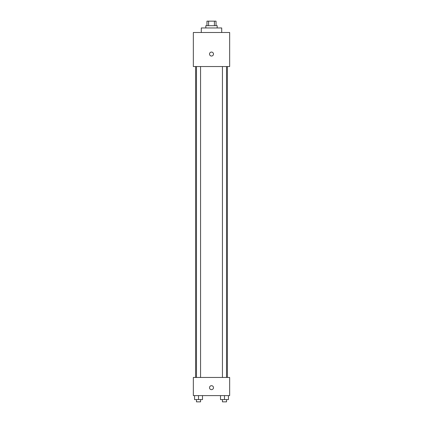 <?xml version="1.0" encoding="UTF-8"?>
<svg xmlns="http://www.w3.org/2000/svg" width="423" height="423" viewBox="0 0 423 423"><rect width="100%" height="100%" fill="white"/><g stroke="black" fill="none" stroke-linecap="round" stroke-linejoin="round"><path stroke-width="0.63" d="M208.587 25.687L208.587 21.15L206.963 21.15L206.963 25.687M208.587 21.15L216.037 21.15L216.037 25.687M214.413 25.687L214.413 21.15M205.827 27.96L205.827 25.687L217.173 25.687L217.173 27.96M221.71 32.497L221.71 27.96L201.29 27.96L201.29 32.497M193.343 32.497L229.657 32.497L229.657 66.538L193.343 66.538L193.343 32.497M211.5 56.042A1.988 1.988 0 0 1 209.782 53.065A1.988 1.988 0 0 1 213.218 53.065A1.988 1.988 0 0 1 211.5 56.042M193.343 377.453L229.657 377.453L229.657 395.611L193.343 395.611L193.343 377.453M211.5 389.652A1.988 1.988 0 0 1 209.782 386.675A1.988 1.988 0 0 1 213.218 386.675A1.988 1.988 0 0 1 211.5 389.652M220.51 395.611L220.51 399.582L228.452 399.582L228.452 395.611L228.452 399.582M224.481 399.582L224.481 395.611M226.522 399.582L226.522 401.85L222.44 401.85L222.44 399.582M194.548 395.611L194.548 399.582L202.49 399.582L202.49 395.611L202.49 399.582M198.519 399.582L198.519 395.611M200.56 399.582L200.56 401.85L196.478 401.85L196.478 399.582M227.384 377.453L227.384 66.538M195.616 377.453L195.616 66.538M222.44 66.538L222.44 377.453M226.522 66.538L226.522 377.453M200.56 377.453L200.56 66.538M196.478 377.453L196.478 66.538"/></g></svg>
